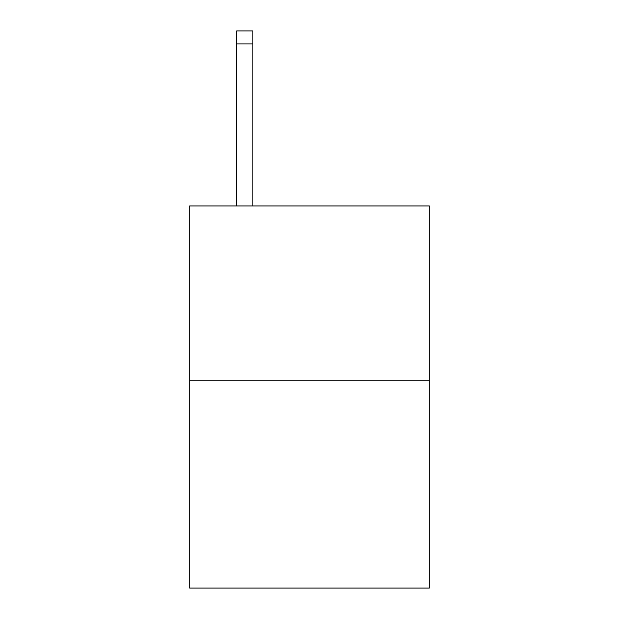 <?xml version="1.0" encoding="UTF-8"?>
<svg xmlns="http://www.w3.org/2000/svg" width="619" height="619" viewBox="0 0 619 619"><rect width="100%" height="100%" fill="white"/><g stroke="black" fill="none" stroke-linecap="round" stroke-linejoin="round"><path stroke-width="0.93" d="M429.315 380.809L429.315 205.941L189.685 205.941L189.685 588.05L429.315 588.05L429.315 380.809L189.685 380.809M252.831 205.941L252.831 43.903L236.644 43.903L236.644 30.95L252.831 30.95L252.831 43.903M236.644 205.941L236.644 43.903"/></g></svg>
